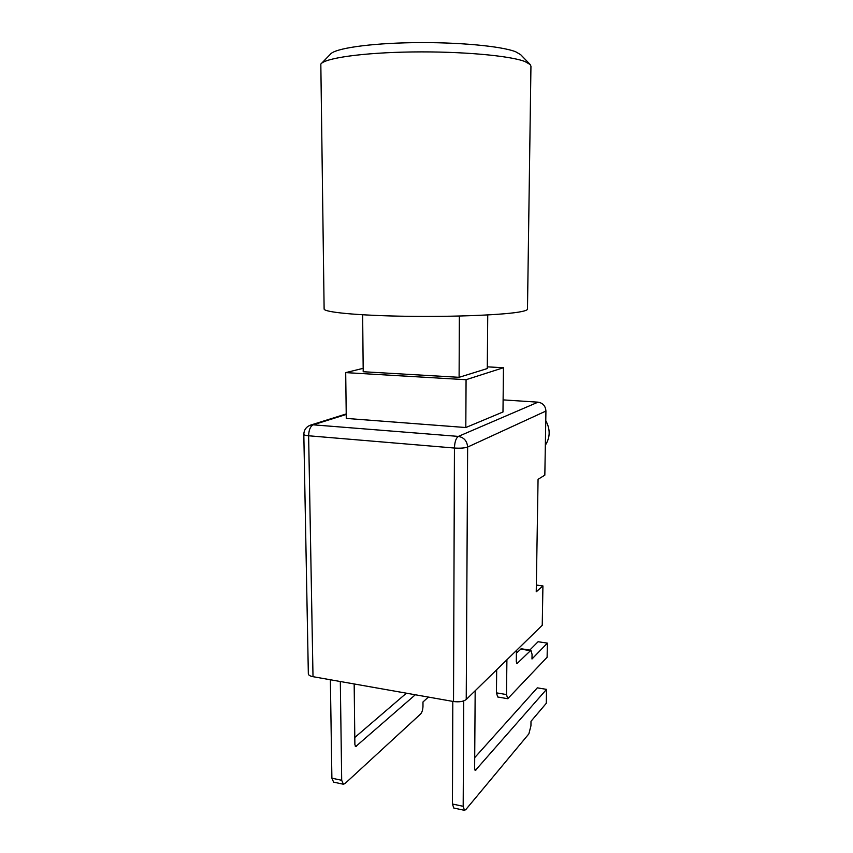 <?xml version="1.0" encoding="UTF-8"?>
<svg xmlns="http://www.w3.org/2000/svg" width="853" height="853" viewBox="0 0 853 853"><rect width="100%" height="100%" fill="white"/><g stroke="black" fill="none" stroke-linecap="round" stroke-linejoin="round"><path stroke-width="1.28" d="M529.98 64.295L520.693 54.699L515.745 51.798C501.82 46.169 457.805 42 413.492 42.661C369.146 43.279 334.323 48.504 330.378 54.272L321.624 63.261M527.485 309.042L527.485 309.159C527.389 309.98 525.416 310.791 521.578 311.58C506.437 314.81 455.737 317.028 406.764 316.292C357.727 315.578 323.01 312.177 324.119 308.861L320.824 64.071C324.758 58.1 362.994 52.609 412.18 51.958C461.313 51.276 509.966 55.669 524.936 61.533L530.214 64.54L530.95 66.331M487.735 314.949L487.287 368.549L459.106 377.314L363.207 371.737L362.642 314.789M459.106 377.314L459.362 316.047M536.345 585.062L542.924 585.915L536.238 591.811L538.062 479.311L544.832 475.153L545.931 411.05C545.525 405.953 542.892 402.989 538.03 402.168L458.37 436.405C456.014 438.015 454.702 441.897 454.436 448.038C460.353 448.401 464.746 448.081 467.636 447.057C467.103 441.001 464.011 437.45 458.37 436.405L313.232 424.826L310.311 425.199C306.163 426.863 303.999 429.923 303.817 434.369C303.903 435.019 305.513 435.488 308.626 435.776C308.818 429.955 310.353 426.308 313.232 424.826L346.222 414.462M303.817 434.369L308.338 673.817C308.445 675.139 309.991 676.098 313.008 676.685L308.626 435.776L454.436 448.038L453.519 701.518C459.202 702.254 463.446 701.582 466.228 699.492L542.241 625.281L542.924 585.915M453.519 701.518L313.008 676.685M545.344 445.223C550.281 437.418 550.42 429.23 545.771 420.636M340.315 681.515L341.69 780.282L343.354 784.227L344.943 783.608L420.593 714.014C422.054 712.34 422.843 709.781 422.981 706.348L422.981 701.966L428.409 697.072M415.315 694.769L355.722 746.546L354.88 744.541L354.166 683.957M354.795 737.482L406.412 693.19M343.354 784.227L333.576 782.116L331.892 778.181L330.367 679.756M475.174 690.759L474.631 768.436L475.281 770.494L546.538 689.373L537.315 687.838L474.705 757.635M452.804 701.39L452.442 804.006L453.775 808.026L464.469 810.329L463.179 806.309L463.723 700.899M546.538 689.373L546.283 703.309L531.003 721.286L530.939 725.828L528.86 733.879L465.791 809.614L464.469 810.329M516.449 650.466L516.3 661.576L516.918 663.687L530.897 650.253L521.268 648.77L516.406 653.131M530.897 650.253L532.059 654.368L531.984 658.996L547.37 643.119L538.083 641.723L529.777 650.082M496.681 669.765L496.435 692.849L497.715 696.986L507.727 698.714L506.49 694.566L506.906 659.785M547.37 643.119L547.114 657.247L507.727 698.714M487.298 366.854L503.462 367.718L502.982 411.988L465.813 427.534L466.069 379.702L345.7 372.612L363.175 368.325M465.813 427.534L346.275 418.418L345.7 372.612M503.462 367.718L466.069 379.702M538.03 402.168L503.11 399.886M466.228 699.492L467.636 447.057L545.931 411.05M355.157 746.023L356.437 746.279M331.892 778.181L341.69 780.282M475.878 770.184L474.833 769.971M463.179 806.309L452.442 804.006M517.334 663.506L516.577 663.378M530.139 650.583L520.511 649.101M506.49 694.566L496.435 692.849M530.95 66.097L527.485 309.159M310.716 425.071L346.222 413.94"/></g></svg>
